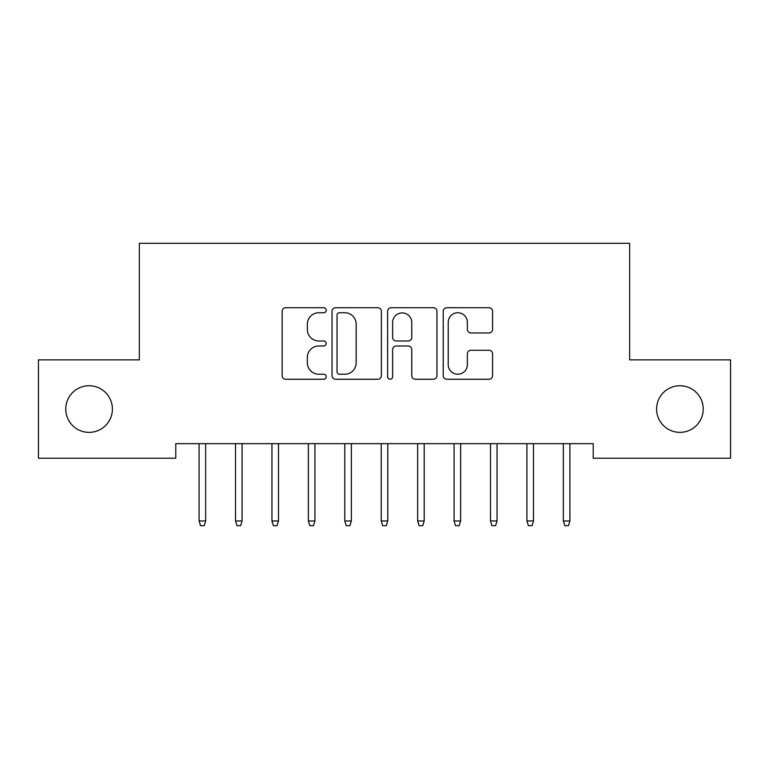 <?xml version="1.0" encoding="UTF-8"?>
<svg xmlns="http://www.w3.org/2000/svg" width="769" height="769" viewBox="0 0 769 769"><rect width="100%" height="100%" fill="white"/><g stroke="black" fill="none" stroke-linecap="round" stroke-linejoin="round"><path stroke-width="1.15" d="M326.219 310.234A2.499 2.499 0 0 0 323.72 307.725L285.732 307.725A3.576 3.576 0 0 0 282.156 311.301L282.156 375.666A3.576 3.576 0 0 0 285.732 379.242L323.72 379.242A2.499 2.499 0 0 0 326.219 376.733A2.499 2.499 0 0 0 323.72 374.234L318.799 374.234A11.439 11.439 0 0 1 307.36 362.795L307.36 357.431A11.439 11.439 0 0 1 318.799 345.983L323.72 345.983A2.499 2.499 0 0 0 326.219 343.483A2.499 2.499 0 0 0 323.72 340.984L318.799 340.984A11.439 11.439 0 0 1 307.36 329.536L307.36 324.172A11.439 11.439 0 0 1 318.799 312.733L323.72 312.733A2.499 2.499 0 0 0 326.219 310.234M656.601 409.05A23.31 23.31 0 0 0 679.921 432.361A23.31 23.31 0 0 0 703.231 409.05A23.31 23.31 0 0 0 679.921 385.74A23.31 23.31 0 0 0 656.601 409.05M65.769 409.05A23.31 23.31 0 0 0 89.079 432.361A23.31 23.31 0 0 0 112.399 409.05A23.31 23.31 0 0 0 89.079 385.74A23.31 23.31 0 0 0 65.769 409.05M488.997 332.939A3.576 3.576 0 0 0 492.573 329.363L492.573 311.301A3.576 3.576 0 0 0 488.997 307.725L446.799 307.725A3.576 3.576 0 0 0 443.223 311.301L443.223 375.666A3.576 3.576 0 0 0 446.799 379.242L488.997 379.242A3.576 3.576 0 0 0 492.573 375.666L492.573 353.855A3.576 3.576 0 0 0 488.997 350.279L470.936 350.279A3.576 3.576 0 0 0 467.36 353.855L467.36 364.669A9.564 9.564 0 0 1 457.795 374.234A9.564 9.564 0 0 1 448.231 364.669L448.231 322.298A9.564 9.564 0 0 1 457.795 312.733A9.564 9.564 0 0 1 467.36 322.298L467.36 329.363A3.576 3.576 0 0 0 470.936 332.939L488.997 332.939M593.226 443.655L175.774 443.655L175.774 458.228L38.45 458.228L38.45 359.873L139.352 359.873L139.352 243.312L629.648 243.312L629.648 359.873L730.55 359.873L730.55 458.228L593.226 458.228L593.226 443.655M381.376 311.301A3.576 3.576 0 0 0 377.8 307.725L335.601 307.725A3.576 3.576 0 0 0 332.025 311.301L332.025 375.666A3.576 3.576 0 0 0 335.601 379.242L377.8 379.242A3.576 3.576 0 0 0 381.376 375.666L381.376 311.301M391.2 307.725L433.399 307.725A3.576 3.576 0 0 1 436.975 311.301L436.975 375.666A3.576 3.576 0 0 1 433.399 379.242L415.337 379.242A3.576 3.576 0 0 1 411.761 375.666L411.761 349.559A3.576 3.576 0 0 0 408.185 345.983L396.208 345.983A3.576 3.576 0 0 0 392.632 349.559L392.632 376.733A2.499 2.499 0 0 1 390.133 379.242A2.499 2.499 0 0 1 387.624 376.733L387.624 311.301A3.576 3.576 0 0 1 391.2 307.725M339.542 312.733A2.499 2.499 0 0 0 337.033 315.242L337.033 371.735A2.499 2.499 0 0 0 339.542 374.234L344.723 374.234A11.439 11.439 0 0 0 356.162 362.795L356.162 324.172A11.439 11.439 0 0 0 344.723 312.733L339.542 312.733M411.761 322.48A9.564 9.564 0 0 0 402.197 312.916A9.564 9.564 0 0 0 392.632 322.48L392.632 337.408A3.576 3.576 0 0 0 396.208 340.984L408.185 340.984A3.576 3.576 0 0 0 411.761 337.408L411.761 322.48M205.65 520.949L204.189 525.688L200.546 525.688L199.094 520.949L205.65 520.949L205.65 443.655M199.094 520.949L199.094 443.655M242.072 520.949L240.62 525.688L236.977 525.688L235.516 520.949L242.072 520.949L242.072 443.655M235.516 520.949L235.516 443.655M278.503 520.949L277.042 525.688L273.399 525.688L271.947 520.949L278.503 520.949L278.503 443.655M271.947 520.949L271.947 443.655M314.925 520.949L313.473 525.688L309.83 525.688L308.369 520.949L314.925 520.949L314.925 443.655M308.369 520.949L308.369 443.655M351.356 520.949L349.895 525.688L346.252 525.688L344.791 520.949L351.356 520.949L351.356 443.655M344.791 520.949L344.791 443.655M387.778 520.949L386.317 525.688L382.683 525.688L381.222 520.949L387.778 520.949L387.778 443.655M381.222 520.949L381.222 443.655M424.209 520.949L422.748 525.688L419.105 525.688L417.644 520.949L424.209 520.949L424.209 443.655M417.644 520.949L417.644 443.655M460.631 520.949L459.17 525.688L455.527 525.688L454.075 520.949L460.631 520.949L460.631 443.655M454.075 520.949L454.075 443.655M497.053 520.949L495.601 525.688L491.958 525.688L490.497 520.949L497.053 520.949L497.053 443.655M490.497 520.949L490.497 443.655M533.484 520.949L532.023 525.688L528.38 525.688L526.928 520.949L533.484 520.949L533.484 443.655M526.928 520.949L526.928 443.655M569.906 520.949L568.454 525.688L564.811 525.688L563.35 520.949L569.906 520.949L569.906 443.655M563.35 520.949L563.35 443.655"/></g></svg>
